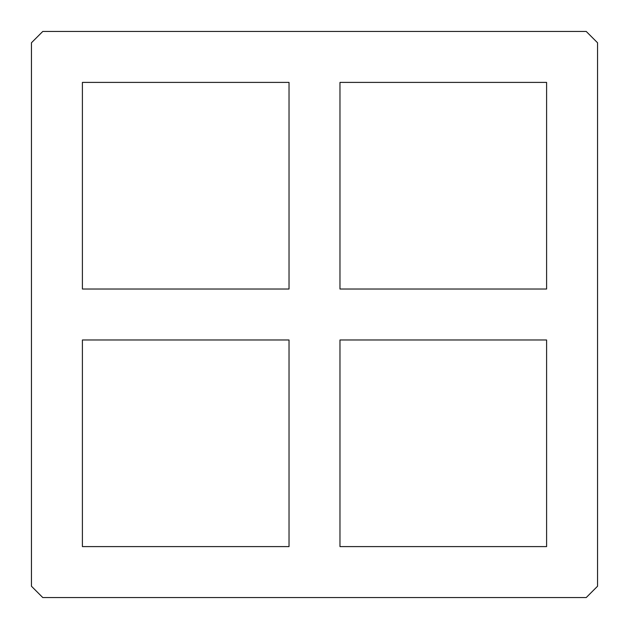 <?xml version="1.0" encoding="UTF-8"?>
<svg xmlns="http://www.w3.org/2000/svg" width="629" height="629" viewBox="0 0 629 629"><rect width="100%" height="100%" fill="white"/><g stroke="black" fill="none" stroke-linecap="round" stroke-linejoin="round"><path stroke-width="0.47" stroke-dasharray="3.15 2.36" d="M546.601 546.601L546.601 339.974L339.974 339.974L339.974 546.601L546.601 546.601M82.399 339.974L82.399 546.601L289.026 546.601L289.026 339.974L82.399 339.974M546.601 289.026L546.601 82.399L339.974 82.399L339.974 289.026L546.601 289.026M289.026 289.026L289.026 82.399L82.399 82.399L82.399 289.026L289.026 289.026M597.55 586.228L597.55 42.772L586.228 31.45L42.772 31.45L31.45 42.772L31.45 586.228L42.772 597.55L586.228 597.55L597.55 586.228"/><path stroke-width="0.94" d="M546.601 339.974L546.601 546.601L339.974 546.601L339.974 339.974L546.601 339.974M82.399 546.601L82.399 339.974L289.026 339.974L289.026 546.601L82.399 546.601M546.601 82.399L546.601 289.026L339.974 289.026L339.974 82.399L546.601 82.399M289.026 82.399L289.026 289.026L82.399 289.026L82.399 82.399L289.026 82.399M586.228 597.55L42.772 597.55L31.45 586.228L31.45 42.772L42.772 31.45L586.228 31.45L597.55 42.772L597.55 586.228L586.228 597.55"/></g></svg>
